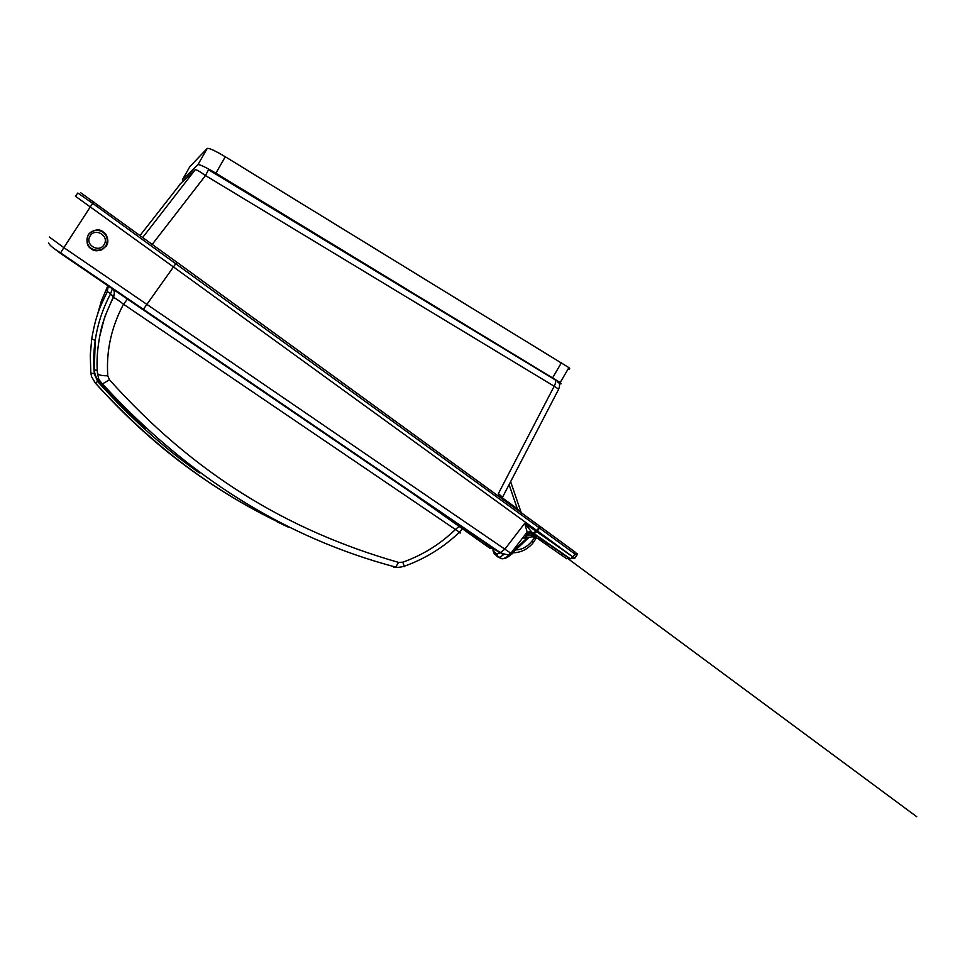 <?xml version="1.0" encoding="UTF-8"?>
<svg xmlns="http://www.w3.org/2000/svg" width="965" height="965" viewBox="0 0 965 965"><rect width="100%" height="100%" fill="white"/><g stroke="black" fill="none" stroke-linecap="round" stroke-linejoin="round"><path stroke-width="1.45" d="M539.145 527.24L539.749 527.674M487.759 544.743L492.56 548.072L490.22 548.422L486.191 545.659L487.759 544.743L464.225 528.024M492.15 548.446L493.043 547.662M208.476 169.731L205.509 175.558C199.827 171.468 196.402 169.526 195.22 169.719L142.748 237.438M558.325 389.86L558.687 389.16L554.175 386.241C556.009 382.635 556.178 380.415 554.706 379.571L208.536 169.768M501.45 498.338L498.398 493.573L502.56 497.301M516.866 509.544L517.337 508.748L519.616 511.546M498.049 557.082L501.921 558.783C504.237 558.663 506.89 557.179 509.858 554.332L510.943 553.295M493.272 548.361L494.707 554.272M503.151 554.971L499.846 557.336L497.771 556.889L496.951 554.127L494.357 552.028M183.374 180.974L182.409 179.743L197.982 164.641C199.839 164.388 205.81 167.247 215.895 173.205L560.207 382.562C561.666 383.865 561.389 384.215 559.386 383.612L559.133 383.527M568.132 368.919C570.026 369.39 570.267 368.956 568.892 367.629L225.279 156.752C215.207 150.757 209.188 147.983 207.234 148.405L189.864 166.643M105.993 245.412C102.338 252.601 90.396 251.551 87.682 243.771C86.585 240.816 86.766 237.969 88.237 235.231C91.868 228.126 103.593 229.055 106.452 236.618C107.67 239.658 107.513 242.589 105.993 245.412M104.208 244.398C99.516 253.493 84.57 244.977 89.974 236.232C94.703 227.113 109.612 235.713 104.208 244.398M106.126 235.098L104.847 234.025M102.797 248.789L103.641 248.717M106.295 235.376L105.547 234.953M106.114 235.074L104.908 234.097M105.294 233.928L104.003 233.132M532.318 532.801L534.333 534.2L532.692 535.117L530.678 533.717L528.362 534.128L523.995 538.579L535.346 536.009L532.692 535.117L525.853 536.07M535.503 535.696L532.017 532.716L530.678 533.717M80.614 192.686L176.74 262.142L175.775 263.722L173.459 266.943L75.379 196.184L77.851 193.024L92.628 203.35L63.871 247.631L49.336 237.016M534.188 534.128L540.207 538.301M535.382 536.926L531.751 541.353C527.143 546.902 521.824 549.748 515.78 549.905M536.045 537.384L534.972 538.386L532.632 536.793M537.095 538.108L534.972 538.386M527.602 533.561L524.707 523.368L532.234 532.728L534.176 533.645L537.493 530.991L574.042 557.77M537.493 530.991L539.519 528.072L576.696 555.345M176.752 262.142L539.628 526.106L539.519 528.072M532.909 533.199L536.89 530.557L173.459 266.943L143.061 309.753L499.014 552.269L500.28 552.595L504.864 549.169L63.871 247.631L60.3 253.264L143.061 309.753M511.124 552.921C512.584 554.163 512.499 554.272 510.871 553.247L504.864 549.169L524.707 523.368L536.275 531.413M112.386 288.825L110.48 293.951C108.888 292.238 107.766 291.635 107.115 292.166L108.116 287.088M114.34 293.36L113.593 296.243L110.348 294.228C102.592 308.993 97.549 324.397 95.221 340.44L94.281 369.945L97.284 370.283M97.103 315.893L101.337 301.068L107.875 285.736L107.115 292.166C100.71 305.398 95.933 314.433 91.735 338.872L95.221 340.44C93.569 351.634 93.267 362.768 94.305 373.841L90.831 373.033L90.264 355.048L91.735 338.872M101.904 383.37L102.459 383.901L109.455 379.776C192.638 472.476 285.447 529.99 398.533 562.39L395.771 567.118C397.664 567.577 400.499 567.287 404.275 566.25L404.516 566.6M392.876 566.334L393.72 567.311L395.771 567.118C285.531 537.867 187.753 476.782 102.459 383.901L102.459 383.901C99.745 380.934 98.382 378.823 98.382 377.592L97.465 373.274M145.908 428.689C129.889 414.25 114.425 398.726 99.516 382.104C96.44 378.618 94.691 374.565 94.281 369.945M100.312 381.525L99.516 382.104M113.593 296.243L104.642 317.087L99.492 337.255M127.452 299.102L123.532 304.24C117.67 299.669 114.256 297.461 113.303 297.63L113.363 296.725L110.348 294.228M95.125 382.719L91.663 376.881L90.831 373.033M276.834 521.655L288.27 527.143M278.077 521.981C244.048 505.527 211.504 485.552 180.443 462.03C151.083 439.775 122.676 413.406 95.221 382.924M95.113 382.803L97.742 381.645C130.384 417.942 164.243 448.363 199.333 472.898M459.087 532.559L459.231 532.68C460.631 533.247 460.703 533.09 459.449 532.21L123.532 304.24C111.373 326.99 106.114 350.85 107.766 375.783L109.455 379.776M462.332 528.711L459.449 532.21C443.55 547.42 425.155 558.771 404.275 566.25L402.755 562.197C422.574 555.14 440.076 544.296 455.239 529.652L459.099 526.42M107.766 375.783C101.385 375.819 97.948 374.915 97.453 373.093C96.379 360.838 97.405 347.243 100.517 332.298C102.242 323.118 106.5 311.562 113.303 297.63C114.558 295.097 114.666 292.516 113.653 289.85L113.653 289.85M91.313 248.825C86.898 246.425 85.933 241.576 88.43 234.29C94.377 229.381 99.25 228.572 103.062 231.853C107.453 234.29 108.406 239.127 105.897 246.377C99.986 251.262 95.125 252.082 91.313 248.825M539.182 525.78L538.916 527.626L92.628 203.35L93.786 201.854M536.89 530.557L538.916 527.626M539.628 526.106L575.007 551.992L574.959 553.97L573.053 556.902L574.489 557.951M525.298 534.489L527.059 534.489M533.585 533.368L530.895 531.486L526.914 532.378L510.871 553.247C508.615 553.307 511.197 556.781 500.28 552.595L60.493 252.794C53.473 248.524 49.517 245.255 48.636 243.023M527.457 533.452C528.844 531.944 530.436 531.715 532.234 532.728L532.608 532.994M534.224 534.14L540.412 538.422M534.574 536.347L535.672 537.119L536.552 535.78L541.365 539.109L540.46 540.46L538.422 539.037L539.254 537.65M536.552 535.78L534.2 534.248M535.804 536.13L535.346 536.902L538.422 539.037M538 538.747L538.892 537.396M536.094 537.409L536.914 536.021M540.46 540.46L542.016 539.556L541.365 539.109M540.979 540.822L543.512 542.571M548.096 543.778L547.215 545.225L561.678 555.273L562.547 553.789L542.004 539.556M547.239 545.189L546.118 544.405L547.155 543.126L546.504 542.668L546.118 544.405L543.5 542.583L544.344 541.172M566.781 558.807L567.866 557.481L562.547 553.789L561.678 555.273L566.781 558.807M555.177 550.762L556.31 549.459M105.438 234.109L104.304 233.421M101.096 249.658L102.374 249.513M103.737 232.891L105.197 233.82M102.049 249.682L100.372 249.911M104.111 233.228L105.342 233.988M90.312 247.595C93.279 250.417 96.898 251.238 101.18 250.056M106.078 246.34C111.699 238.825 102.845 226.823 93.484 230.852M492.186 547.831C491.45 548.554 487.168 546.528 486.469 545.72L398.038 482.922M486.155 545.635L393.153 479.593M180.817 183.398L140.046 235.472M179.538 184.605L195.22 169.719M498.857 496.444L498.398 493.573L554.175 386.241L205.509 175.558L152.253 244.35M502.476 497.94L517.337 508.748L509.086 484.611M511.727 553.765L510.352 555.068M511.245 553.017L526.962 538.06M510.425 554.996C507.687 557.541 504.852 558.807 501.921 558.783L494.635 554.212C493.308 552.426 492.777 550.424 493.043 548.216M497.542 556.696L496.07 555.382M500.051 552.981L496.951 554.127M552.812 377.52L561.546 362.49M182.409 179.743L189.9 166.583M197.982 164.641L207.234 148.405M225.279 156.752L215.895 173.205M536.89 531.848L572.981 556.998L570.243 558.723L569.266 558.458L570.013 558.976L567.866 557.481M574.73 558.265L570.243 558.723L534.164 533.645M533.223 533.416L569.266 558.458M402.755 562.197L398.533 562.39M271.816 518.675C207.511 487.06 148.694 441.825 95.342 382.948L91.663 376.881M94.305 373.841L97.742 381.645M502.717 554.393L500.931 552.945M51.821 246.751L60.288 253.252M533.404 542.475L531.751 541.353M528.362 534.128L527.722 533.633C528.603 532.415 530.038 532.113 532.017 532.716M530.195 531.317L530.859 531.787M539.725 527.722L539.121 527.288M502.572 499.146L502.62 497.072L558.687 389.16C560.183 385.144 559.736 382.719 557.36 381.899M521.233 512.729L510.63 481.644M528.639 537.686L511.896 553.596M567.311 558.156L916.75 816.728L567.311 558.156M543.765 540.738L542.933 540.123M560.207 382.562L568.892 367.629M106.452 236.618L107.091 237.137M536.48 537.686L533.356 542.535C527.771 549.278 520.895 552.704 512.729 552.812M576.334 553.162C577.48 553.693 577.613 554.393 576.744 555.273L574.838 558.204"/></g></svg>
